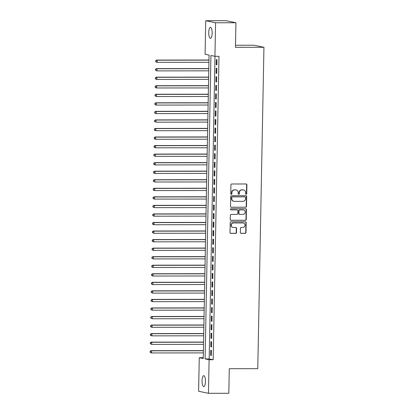 <?xml version="1.0" encoding="UTF-8"?>
<svg xmlns="http://www.w3.org/2000/svg" width="414" height="414" viewBox="0 0 414 414"><rect width="100%" height="100%" fill="white"/><g stroke="black" fill="none" stroke-linecap="round" stroke-linejoin="round"><path stroke-width="0.62" d="M246.164 194.321A0.59 0.559 101.7 0 0 246.734 193.736L246.904 184.82A0.838 0.797 101.7 0 0 246.123 183.982L231.742 183.997A0.838 0.797 101.7 0 0 230.929 184.835L230.758 193.752A0.59 0.559 101.7 0 0 231.302 194.337A0.59 0.559 101.7 0 0 231.876 193.752L231.897 192.598A2.691 2.551 101.7 0 1 234.505 189.907L235.706 189.907A2.691 2.551 101.7 0 1 238.21 192.588L238.185 193.742A0.59 0.559 101.7 0 0 238.733 194.332A0.59 0.559 101.7 0 0 239.308 193.742L239.328 192.588A2.691 2.551 101.7 0 1 241.936 189.902L243.132 189.902A2.691 2.551 101.7 0 1 245.637 192.582L245.616 193.736A0.59 0.559 101.7 0 0 246.164 194.321M245.926 194.264A0.59 0.559 101.7 0 0 246.47 193.68L246.641 184.763A0.838 0.797 101.7 0 0 246.144 183.982M231.064 194.28A0.59 0.559 101.7 0 0 231.607 193.695L231.633 192.541L231.897 192.598M238.495 194.275A0.59 0.559 101.7 0 0 239.038 193.685L239.059 192.536L239.328 192.588M202.048 380.813A5.48 1.708 89.9 0 1 203.745 375.684A5.48 1.708 89.9 0 1 205.453 381.522A5.48 1.708 89.9 0 1 203.755 386.645A5.48 1.708 89.9 0 1 202.048 380.813M208.734 32.499A5.48 1.708 89.9 0 1 210.431 27.376A5.48 1.708 89.9 0 1 212.144 33.208A5.48 1.708 89.9 0 1 210.441 38.336A5.48 1.708 89.9 0 1 208.734 32.499M240.358 232.523A0.838 0.797 101.7 0 0 241.139 233.361L245.176 233.356A0.838 0.797 101.7 0 0 245.988 232.518L246.18 222.618A0.838 0.797 101.7 0 0 245.398 221.78L231.017 221.795A0.838 0.797 101.7 0 0 230.2 222.634L230.013 232.533A0.838 0.797 101.7 0 0 230.795 233.372L235.669 233.367A0.838 0.797 101.7 0 0 236.482 232.528L236.565 228.29A0.838 0.797 101.7 0 0 235.783 227.452L233.367 227.457A2.251 2.132 101.7 0 1 231.286 224.993A2.251 2.132 101.7 0 1 233.449 222.965L242.92 222.955A2.251 2.132 101.7 0 1 245 225.418A2.251 2.132 101.7 0 1 242.832 227.446L241.253 227.446A0.838 0.797 101.7 0 0 240.441 228.285L240.358 232.523M205.727 20.721L226.08 20.7L235.923 22.744L235.452 47.32L263.941 47.289L257.772 368.677L229.284 368.703L228.807 393.279L208.459 393.3L198.617 391.256L199.258 357.706L203.248 358.534L209.075 55.098L205.085 54.27L205.727 20.721L215.575 22.765L214.928 56.314L210.938 55.486L205.111 358.922L209.106 359.75L208.459 393.3M235.923 22.744L215.575 22.765M214.99 56.314L209.184 358.917L213.174 359.745L219.001 56.309L214.928 56.314M213.174 359.745L209.106 359.75M245.678 207.264A0.838 0.797 101.7 0 0 246.49 206.426L246.682 196.526A0.838 0.797 101.7 0 0 245.9 195.687L231.519 195.703A0.838 0.797 101.7 0 0 230.701 196.541L230.51 206.441A0.838 0.797 101.7 0 0 231.297 207.279L245.409 207.207A0.838 0.797 101.7 0 0 246.226 206.369L246.418 196.469A0.838 0.797 101.7 0 0 245.916 195.687M246.433 209.572L246.242 219.472A0.838 0.797 101.7 0 1 245.424 220.31L231.043 220.326A0.838 0.797 101.7 0 1 230.262 219.487L230.344 215.249A0.838 0.797 101.7 0 1 231.157 214.411L236.989 214.405A0.838 0.797 101.7 0 0 237.807 213.567L237.859 210.752A0.838 0.797 101.7 0 0 237.077 209.914L231.007 209.924A0.59 0.559 101.7 0 1 230.458 209.277A0.59 0.559 101.7 0 1 231.028 208.749L245.647 208.734A0.838 0.797 101.7 0 1 246.433 209.572L246.164 209.515L245.973 219.415L246.242 219.472M216.9 64.884L216.998 59.756L216.331 59.616L216.232 64.744L216.9 64.884M216.734 73.433L216.832 68.305L216.17 68.165L216.072 73.294L216.734 73.433M216.569 81.982L216.667 76.854L216.004 76.714L215.906 81.843L216.569 81.982M216.408 90.526L216.506 85.398L215.839 85.263L215.741 90.392L216.408 90.526M216.243 99.075L216.341 93.947L215.673 93.807L215.575 98.936L216.243 99.075M216.077 107.624L216.175 102.496L215.513 102.356L215.415 107.485L216.077 107.624M215.917 116.168L216.015 111.04L215.347 110.905L215.249 116.034L215.917 116.168M215.751 124.717L215.849 119.589L215.182 119.449L215.083 124.578L215.751 124.717M215.585 133.267L215.684 128.138L215.021 127.998L214.923 133.127L215.585 133.267M215.42 141.811L215.518 136.682L214.856 136.548L214.757 141.676L215.42 141.811M215.259 150.36L215.358 145.231L214.69 145.091L214.592 150.22L215.259 150.36M215.094 158.909L215.192 153.78L214.524 153.641L214.426 158.769L215.094 158.909M214.928 167.453L215.026 162.324L214.364 162.19L214.266 167.318L214.928 167.453M214.768 176.002L214.866 170.873L214.198 170.734L214.1 175.862L214.768 176.002M214.602 184.551L214.7 179.422L214.033 179.283L213.934 184.411L214.602 184.551M214.436 193.1L214.535 187.966L213.872 187.832L213.774 192.96L214.436 193.1M214.271 201.644L214.369 196.515L213.707 196.376L213.608 201.504L214.271 201.644M214.11 210.193L214.209 205.065L213.541 204.925L213.443 210.053L214.11 210.193M213.945 218.742L214.043 213.614L213.376 213.474L213.277 218.602L213.945 218.742M213.779 227.286L213.878 222.158L213.215 222.023L213.117 227.151L213.779 227.286M213.619 235.835L213.717 230.707L213.05 230.567L212.951 235.695L213.619 235.835M213.453 244.384L213.552 239.256L212.884 239.116L212.786 244.244L213.453 244.384M213.288 252.928L213.386 247.8L212.724 247.665L212.625 252.794L213.288 252.928M213.122 261.477L213.22 256.349L212.558 256.209L212.46 261.337L213.122 261.477M212.962 270.026L213.06 264.898L212.392 264.758L212.294 269.887L212.962 270.026M212.796 278.57L212.894 273.442L212.227 273.307L212.128 278.436L212.796 278.57M212.63 287.119L212.729 281.991L212.066 281.851L211.968 286.98L212.63 287.119M212.47 295.668L212.568 290.54L211.901 290.4L211.802 295.529L212.47 295.668M212.304 304.212L212.403 299.084L211.735 298.949L211.637 304.078L212.304 304.212M212.139 312.761L212.237 307.633L211.575 307.493L211.476 312.622L212.139 312.761M211.973 321.311L212.071 316.182L211.409 316.042L211.311 321.171L211.973 321.311M211.813 329.86L211.911 324.731L211.243 324.592L211.145 329.72L211.813 329.86M211.647 338.404L211.745 333.275L211.078 333.141L210.98 338.269L211.647 338.404M211.482 346.953L211.58 341.824L210.917 341.685L210.819 346.813L211.482 346.953M210.752 350.234L210.654 355.362L211.321 355.502L211.419 350.373L210.752 350.234M263.941 47.289L254.098 45.245L235.494 45.266M203.264 357.701L199.258 357.706M209.184 358.917L205.111 358.922M216.232 64.744L216.9 64.744M216.072 73.294L216.739 73.294M215.906 81.843L216.574 81.843M215.741 90.392L216.408 90.387M215.575 98.936L216.243 98.936M215.415 107.485L216.082 107.485M215.249 116.034L215.917 116.029M215.083 124.578L215.751 124.578M214.923 133.127L215.59 133.127M214.757 141.676L215.425 141.676M214.592 150.22L215.259 150.22M214.426 158.769L215.094 158.769M214.266 167.318L214.933 167.318M214.1 175.862L214.768 175.862M213.934 184.411L214.602 184.411M213.774 192.96L214.442 192.96M213.608 201.504L214.276 201.504M213.443 210.053L214.11 210.053M213.277 218.602L213.945 218.602M213.117 227.151L213.784 227.146M212.951 235.695L213.619 235.695M212.786 244.244L213.453 244.244M212.625 252.794L213.293 252.788M212.46 261.337L213.127 261.337M212.294 269.887L212.962 269.887M212.128 278.436L212.796 278.436M211.968 286.98L212.636 286.98M211.802 295.529L212.47 295.529M211.637 304.078L212.304 304.078M211.476 312.622L212.144 312.622M211.311 321.171L211.978 321.171M211.145 329.72L211.813 329.72M210.98 338.269L211.647 338.264M210.819 346.813L211.487 346.813M210.654 355.362L211.321 355.362M243.629 189.948L243.365 189.897A2.691 2.551 101.7 0 0 242.868 189.845L243.132 189.902M239.059 192.536A2.691 2.551 101.7 0 1 241.667 189.845L242.868 189.845M236.197 189.959L235.933 189.902A2.691 2.551 101.7 0 0 235.437 189.85L235.706 189.907M231.633 192.541A2.691 2.551 101.7 0 1 234.241 189.855L235.437 189.85M231.012 207.223A0.838 0.797 101.7 0 0 231.028 207.223L245.409 207.207M245.543 197.447A0.59 0.559 101.7 0 0 245 196.862L232.373 196.873A0.59 0.559 101.7 0 0 231.804 197.462L231.778 198.679A2.691 2.551 101.7 0 0 234.283 201.359L242.914 201.354A2.691 2.551 101.7 0 0 245.523 198.663L245.543 197.447M244.943 196.852A0.59 0.559 101.7 0 0 244.731 196.805L245 196.862M233.791 201.313L233.522 201.256A2.691 2.551 101.7 0 1 231.514 198.622L231.535 197.406A0.59 0.559 101.7 0 1 232.109 196.821L244.731 196.805M230.758 220.269A0.838 0.797 101.7 0 0 230.779 220.269L245.16 220.253A0.838 0.797 101.7 0 0 245.973 219.415M237.232 209.934L236.963 209.877A0.838 0.797 101.7 0 0 236.813 209.862L230.769 209.867M243.044 214.4A2.251 2.132 101.7 0 0 243.546 209.95A2.251 2.132 101.7 0 0 243.127 209.908L239.794 209.914A0.838 0.797 101.7 0 0 238.976 210.752L238.925 213.562A0.838 0.797 101.7 0 0 239.706 214.4L243.044 214.4M243.546 209.95L243.277 209.898A2.251 2.132 101.7 0 0 242.863 209.857L243.127 209.908M239.551 214.385L239.287 214.333A0.838 0.797 101.7 0 1 238.661 213.51L238.712 210.7A0.838 0.797 101.7 0 1 239.525 209.857L242.863 209.857M246.164 209.515A0.838 0.797 101.7 0 0 245.668 208.734M243.334 222.996L243.065 222.944A2.251 2.132 101.7 0 0 242.651 222.903L242.92 222.955M232.953 227.41L232.684 227.358A2.251 2.132 101.7 0 1 233.185 222.908L242.651 222.903M230.795 233.372L230.526 233.315A0.838 0.797 101.7 0 0 230.526 233.315L235.4 233.31A0.838 0.797 101.7 0 0 236.218 232.471L236.296 228.233A0.838 0.797 101.7 0 0 235.799 227.452M240.855 233.305A0.838 0.797 101.7 0 0 240.876 233.305L244.912 233.299A0.838 0.797 101.7 0 0 245.725 232.461L245.916 222.561A0.838 0.797 101.7 0 0 245.419 221.78M208.982 60.009L156.523 60.066L157.191 60.201L157.149 62.338L208.941 62.286M208.977 60.149L157.191 60.201L155.654 60.749L155.902 61.66L155.923 60.801M155.902 61.66L157.149 62.338L156.487 62.203L155.638 61.603M155.654 60.749L156.523 60.066M208.816 68.558L156.363 68.61L157.025 68.75L156.984 70.887L208.775 70.835M208.816 68.698L157.025 68.75L155.488 69.293L155.742 70.204L155.757 69.35M155.742 70.204L156.984 70.887L155.473 70.152M155.488 69.293L156.363 68.61M208.656 77.107L156.197 77.159L156.865 77.299L156.823 79.436L208.609 79.379M208.651 77.242L156.865 77.299L155.328 77.842L155.576 78.753L155.592 77.899M155.576 78.753L156.823 79.436L156.156 79.297L155.312 78.696M155.328 77.842L156.197 77.159M208.49 85.651L156.031 85.708L156.699 85.843L156.658 87.98L208.444 87.928M208.485 85.791L156.699 85.843L155.162 86.391L155.41 87.302L155.426 86.448M155.41 87.302L156.658 87.98L155.99 87.846L155.147 87.245M155.162 86.391L156.031 85.708M208.325 94.201L155.871 94.252L156.533 94.392L156.492 96.529L208.283 96.478M208.325 94.34L156.533 94.392L154.996 94.941L155.25 95.846L155.266 94.992M155.25 95.846L156.492 96.529L154.981 95.794M154.996 94.941L155.871 94.252M208.159 102.75L155.705 102.801L156.368 102.941L156.332 105.078L208.118 105.021M208.159 102.889L156.368 102.941L154.836 103.484L155.084 104.395L155.1 103.541M155.084 104.395L156.332 105.078L155.664 104.939L154.815 104.338M154.836 103.484L155.705 102.801M207.999 111.294L155.54 111.35L156.207 111.49L156.166 113.622L207.952 113.571M207.994 111.433L156.207 111.49L154.67 112.034L154.919 112.944L154.934 112.09M154.919 112.944L156.166 113.622L155.498 113.488L154.655 112.887M154.67 112.034L155.54 111.35M207.833 119.843L155.374 119.9L156.042 120.034L156 122.171L207.792 122.12M207.828 119.982L156.042 120.034L154.505 120.583L154.753 121.488L154.774 120.634M154.753 121.488L156 122.171L154.489 121.437M154.505 120.583L155.374 119.9M207.668 128.392L155.214 128.443L155.876 128.583L155.835 130.72L207.626 130.669M207.668 128.531L155.876 128.583L154.339 129.127L154.593 130.037L154.608 129.184M154.593 130.037L155.835 130.72L155.172 130.581L154.324 129.98M154.339 129.127L155.214 128.443M207.507 136.936L155.048 136.993L155.716 137.132L155.674 139.27L207.461 139.213M207.502 137.075L155.716 137.132L154.179 137.676L154.427 138.587L154.443 137.733M154.427 138.587L155.674 139.27L155.007 139.13L154.163 138.53M154.179 137.676L155.048 136.993M207.342 145.485L154.883 145.542L155.55 145.676L155.509 147.814L207.295 147.762M207.336 145.624L155.55 145.676L154.013 146.225L154.262 147.136L154.277 146.277M154.262 147.136L155.509 147.814L154.841 147.674L153.998 147.079M154.013 146.225L154.883 145.542M207.176 154.034L154.722 154.086L155.385 154.225L155.343 156.363L207.135 156.311M207.176 154.174L155.385 154.225L153.848 154.769L154.101 155.68L154.117 154.826M154.101 155.68L155.343 156.363L153.832 155.628M153.848 154.769L154.722 154.086M207.01 162.583L154.557 162.635L155.219 162.774L155.183 164.912L206.969 164.855M207.01 162.718L155.219 162.774L153.687 163.318L153.936 164.229L153.951 163.375M153.936 164.229L155.183 164.912L154.515 164.772L153.666 164.172M153.687 163.318L154.557 162.635M206.85 171.127L154.391 171.184L155.059 171.318L155.017 173.456L206.803 173.404M206.845 171.267L155.059 171.318L153.522 171.867L153.77 172.778L153.785 171.919M153.77 172.778L155.017 173.456L154.35 173.321L153.506 172.721M153.522 171.867L154.391 171.184M206.684 179.676L154.225 179.728L154.893 179.867L154.852 182.005L206.643 181.953M206.679 179.816L154.893 179.867L153.356 180.411L153.604 181.322L153.625 180.468M153.604 181.322L154.852 182.005L153.34 181.27M153.356 180.411L154.225 179.728M206.519 188.225L154.065 188.277L154.727 188.417L154.686 190.554L206.477 190.497M206.519 188.36L154.727 188.417L153.19 188.96L153.444 189.871L153.459 189.017M153.444 189.871L154.686 190.554L154.024 190.414L153.175 189.814M153.19 188.96L154.065 188.277M206.358 196.769L153.899 196.826L154.567 196.96L154.525 199.098L206.312 199.046M206.353 196.909L154.567 196.96L153.03 197.509L153.278 198.42L153.294 197.561M153.278 198.42L154.525 199.098L153.858 198.963L153.014 198.363M153.03 197.509L153.899 196.826M206.193 205.318L153.734 205.37L154.401 205.51L154.36 207.647L206.146 207.595M206.188 205.458L154.401 205.51L152.864 206.053L153.113 206.964L153.128 206.11M153.113 206.964L154.36 207.647L152.849 206.912M152.864 206.053L153.734 205.37M206.027 213.867L153.573 213.919L154.236 214.059L154.194 216.196L205.986 216.139M206.027 214.007L154.236 214.059L152.699 214.602L152.952 215.513L152.968 214.659M152.952 215.513L154.194 216.196L153.532 216.056L152.683 215.456M152.699 214.602L153.573 213.919M205.861 222.411L153.408 222.468L154.07 222.603L154.034 224.74L205.82 224.688M205.861 222.551L154.07 222.603L152.538 223.151L152.787 224.062L152.802 223.208M152.787 224.062L154.034 224.74L153.366 224.605L152.518 224.005M152.538 223.151L153.408 222.468M205.701 230.96L153.242 231.012L153.91 231.152L153.868 233.289L205.654 233.237M205.696 231.1L153.91 231.152L152.373 231.7L152.621 232.606L152.637 231.752M152.621 232.606L153.868 233.289L152.357 232.554M152.373 231.7L153.242 231.012M205.535 239.509L153.076 239.561L153.744 239.701L153.703 241.838L205.494 241.786M205.53 239.649L153.744 239.701L152.207 240.244L152.456 241.155L152.476 240.301M152.456 241.155L153.703 241.838L153.04 241.698L152.192 241.098M152.207 240.244L153.076 239.561M205.37 248.053L152.916 248.11L153.578 248.25L153.537 250.382L205.328 250.33M205.37 248.193L153.578 248.25L152.041 248.793L152.295 249.704L152.311 248.85M152.295 249.704L153.537 250.382L152.875 250.247L152.026 249.647M152.041 248.793L152.916 248.11M205.209 256.602L152.75 256.659L153.418 256.794L153.377 258.931L205.163 258.879M205.204 256.742L153.418 256.794L151.881 257.342L152.129 258.248L152.145 257.394M152.129 258.248L153.377 258.931L151.866 258.196M151.881 257.342L152.75 256.659M205.044 265.151L152.585 265.203L153.252 265.343L153.211 267.48L204.997 267.428M205.039 265.291L153.252 265.343L151.715 265.886L151.964 266.797L151.979 265.943M151.964 266.797L153.211 267.48L152.543 267.34L151.7 266.74M151.715 265.886L152.585 265.203M204.878 273.701L152.424 273.752L153.087 273.892L153.045 276.029L204.837 275.972M204.878 273.835L153.087 273.892L151.55 274.435L151.803 275.346L151.819 274.492M151.803 275.346L153.045 276.029L152.383 275.89L151.534 275.289M151.55 274.435L152.424 273.752M204.713 282.244L152.259 282.301L152.921 282.436L152.885 284.573L204.671 284.521M204.713 282.384L152.921 282.436L151.389 282.985L151.638 283.895L151.653 283.036M151.638 283.895L152.885 284.573L152.217 284.439L151.369 283.838M151.389 282.985L152.259 282.301M204.552 290.794L152.093 290.845L152.761 290.985L152.719 293.122L204.506 293.071M204.547 290.933L152.761 290.985L151.224 291.528L151.472 292.439L151.488 291.585M151.472 292.439L152.719 293.122L151.208 292.387M151.224 291.528L152.093 290.845M204.387 299.343L151.928 299.394L152.595 299.534L152.554 301.671L204.345 301.615M204.381 299.477L152.595 299.534L151.058 300.078L151.307 300.988L151.327 300.134M151.307 300.988L152.554 301.671L151.891 301.532L151.043 300.931M151.058 300.078L151.928 299.394M204.221 307.887L151.767 307.944L152.43 308.078L152.388 310.215L204.18 310.164M204.221 308.026L152.43 308.078L150.893 308.627L151.146 309.537L151.162 308.678M151.146 309.537L152.388 310.215L151.726 310.081L150.877 309.481M150.893 308.627L151.767 307.944M204.061 316.436L151.602 316.487L152.269 316.627L152.228 318.764L204.014 318.713M204.055 316.575L152.269 316.627L150.732 317.171L150.981 318.081L150.996 317.227M150.981 318.081L152.228 318.764L150.717 318.03M150.732 317.171L151.602 316.487M203.895 324.985L151.436 325.037L152.104 325.176L152.062 327.314L203.848 327.257M203.89 325.119L152.104 325.176L150.567 325.72L150.815 326.63L150.831 325.777M150.815 326.63L152.062 327.314L151.395 327.174L150.551 326.574M150.567 325.72L151.436 325.037M203.729 333.529L151.276 333.586L151.938 333.72L151.897 335.857L203.688 335.806M203.729 333.668L151.938 333.72L150.401 334.269L150.655 335.18L150.67 334.326M150.655 335.18L151.897 335.857L151.234 335.723L150.386 335.123M150.401 334.269L151.276 333.586M203.564 342.078L151.11 342.13L151.772 342.269L151.736 344.407L203.522 344.355M203.564 342.218L151.772 342.269L150.241 342.818L150.489 343.724L150.505 342.87M150.489 343.724L151.736 344.407L150.22 343.672M150.241 342.818L151.11 342.13M203.403 350.627L150.944 350.679L151.612 350.818L151.571 352.956L203.357 352.899M203.398 350.767L151.612 350.818L150.075 351.362L150.323 352.273L150.339 351.419M150.323 352.273L151.571 352.956L150.903 352.816L150.059 352.216M150.075 351.362L150.944 350.679M246.47 193.68L246.734 193.736M231.607 193.695L231.876 193.752M239.038 193.685L239.308 193.742M241.667 189.845L241.936 189.902M234.241 189.855L234.505 189.907M246.641 184.763L246.904 184.82M231.028 207.223L231.297 207.279M246.418 196.469L246.682 196.526M246.226 206.369L246.49 206.426M232.109 196.821L232.373 196.873M231.535 197.406L231.804 197.462M231.514 198.622L231.778 198.679M245.16 220.253L245.424 220.31M230.779 220.269L231.043 220.326M236.813 209.862L237.077 209.914M239.525 209.857L239.794 209.914M238.712 210.7L238.976 210.752M238.661 213.51L238.925 213.562M233.185 222.908L233.449 222.965M236.296 228.233L236.565 228.29M236.218 232.471L236.482 232.528M235.4 233.31L235.669 233.367M245.916 222.561L246.18 222.618M245.725 232.461L245.988 232.518M244.912 233.299L245.176 233.356M240.876 233.305L241.139 233.361M244.84 196.816L245.104 196.873"/></g></svg>
